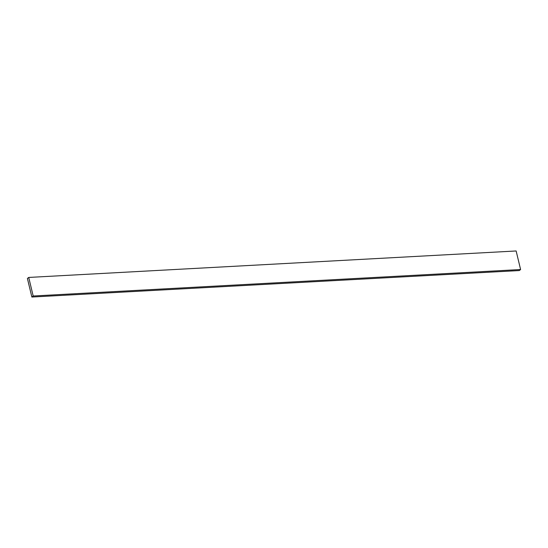 <?xml version="1.0" encoding="UTF-8"?>
<svg xmlns="http://www.w3.org/2000/svg" width="548" height="548" viewBox="0 0 548 548"><rect width="100%" height="100%" fill="white"/><g stroke="black" fill="none" stroke-linecap="round" stroke-linejoin="round"><path stroke-width="0.82" d="M33.181 295.995L31.859 297.03L27.4 278.466L28.729 277.439L33.181 295.995L520.6 269.534L519.271 270.561L31.859 297.03M520.6 269.534L516.141 250.97L28.729 277.439"/></g></svg>
